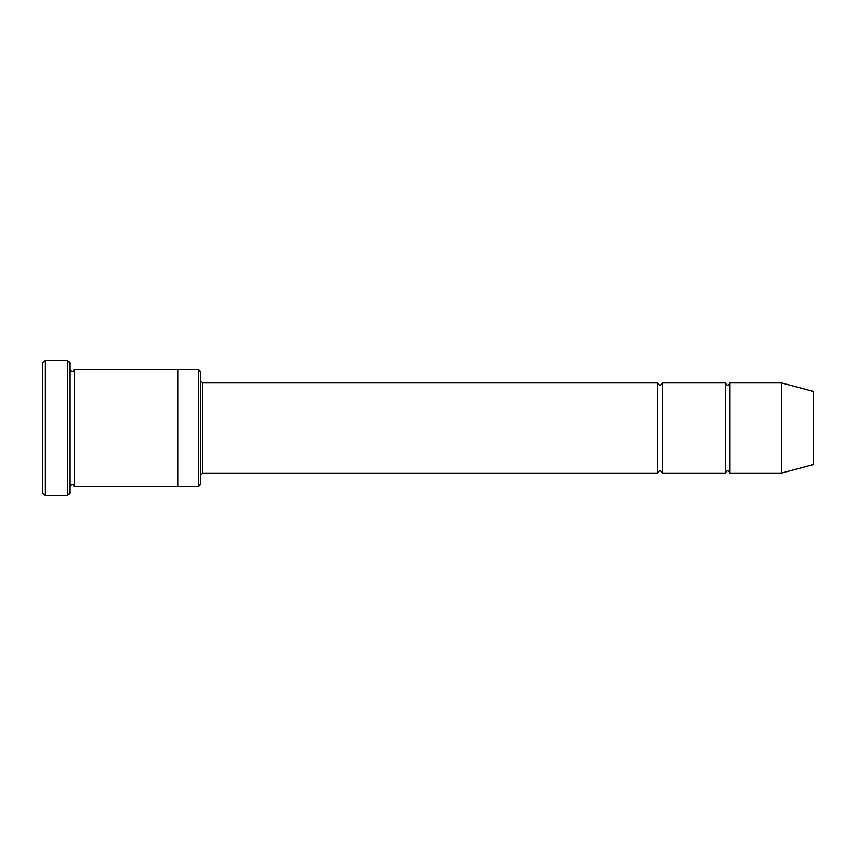 <?xml version="1.0" encoding="UTF-8"?>
<svg xmlns="http://www.w3.org/2000/svg" width="856" height="856" viewBox="0 0 856 856"><rect width="100%" height="100%" fill="white"/><g stroke="black" fill="none" stroke-linecap="round" stroke-linejoin="round"><path stroke-width="1.28" d="M200.486 380.695L202.733 382.942L657.772 382.942L657.772 473.058C659.27 470.147 660.768 470.147 662.277 473.058L725.342 473.058C726.851 470.147 728.349 470.147 729.858 473.058L729.858 382.942L781.667 382.942L781.667 473.058L729.858 473.058M662.277 473.058L662.277 382.942L725.342 382.942L725.342 473.058M198.228 369.439L200.486 371.686L200.486 484.314L198.228 486.561L177.962 486.561L177.962 369.428L198.228 369.439L198.228 486.561M69.828 486.572C71.337 483.661 72.835 483.661 74.333 486.572L74.333 369.428C72.835 372.339 71.337 372.339 69.828 369.428M45.058 495.581L42.8 493.324L42.8 362.677L45.058 360.419L67.581 360.419L67.581 495.581L45.058 495.581L45.058 360.419M74.333 486.572L177.962 486.572M781.667 473.058L813.2 464.605L813.2 391.395L781.667 382.942M67.581 360.419L69.828 362.677L69.828 493.324L67.581 495.581M202.733 382.942L202.733 473.058L657.772 473.058M74.333 369.428L177.962 369.428M729.858 382.942C728.349 385.853 726.851 385.853 725.342 382.942M662.277 382.942C660.768 385.853 659.27 385.853 657.772 382.942M202.733 473.058L200.486 475.305"/></g></svg>
